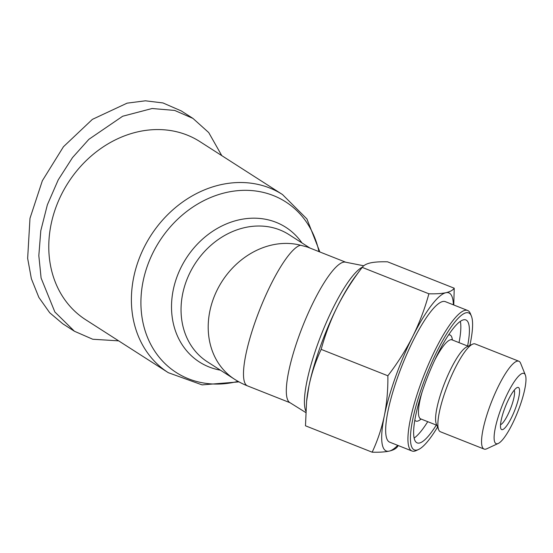 <?xml version="1.0" encoding="UTF-8"?>
<svg xmlns="http://www.w3.org/2000/svg" width="553" height="553" viewBox="0 0 553 553"><rect width="100%" height="100%" fill="white"/><g stroke="black" fill="none" stroke-linecap="round" stroke-linejoin="round"><path stroke-width="0.83" d="M118.646 340.855L92.745 339.245L74.448 331.261L62.752 323.768L49.708 312.749L38.862 297.41L31.376 278.747L27.65 258.369L29.986 218.331L42.353 180.734L63.457 146.725L92.392 119.365L127.093 103.155L145.384 100.805L162.969 102.941L181.266 110.925L192.962 118.418L208.723 132.568L221.781 155.628M305.74 412.524L289.765 402.549A75.567 16.742 -68.4 0 1 298.682 336.881A75.567 16.742 -68.4 0 1 345.349 262.136L363.763 265.786M345.687 262.198L307.371 247.032L300.569 245.235A75.567 16.742 -68.4 0 0 255.852 319.931A75.567 16.742 -68.4 0 0 247.55 385.904A75.567 75.567 0 0 1 234.583 379.261A75.567 63.374 -57.3 0 1 213.119 299.491A75.567 63.374 -57.3 0 1 300.569 245.235M55.659 208.066A105.796 88.722 -57.3 0 1 199.896 141.603L282.507 194.552A105.796 88.722 122.7 0 0 138.271 261.023A105.796 88.722 122.7 0 0 168.326 372.694L85.708 319.745A105.796 88.722 -57.3 0 1 55.659 208.066M398.298 445.58L397.51 446.617C396.114 448.656 393.335 450.163 389.181 451.124C384.86 452.022 379.192 452.382 372.169 452.195L305.477 425.796L306.604 401.278L308.982 385.87A85.017 18.837 111.6 0 0 306.791 399.515L306.604 401.278M525.35 375.024L520.615 363.252A47.233 10.466 111.6 0 0 518.859 361.233L475.179 343.938A47.233 10.466 111.6 0 0 472.511 344.215A47.233 10.466 111.6 0 0 445.6 390.536A47.233 10.466 111.6 0 0 438.653 429.75A47.233 10.466 111.6 0 0 440.409 431.769L484.089 449.064A47.233 10.466 111.6 0 0 486.758 448.787L498.26 443.451A37.784 8.371 -68.4 0 1 500.285 410.685A37.784 8.371 -68.4 0 1 525.35 375.024A37.784 8.371 -68.4 0 1 519.792 406.393A37.784 8.371 -68.4 0 1 498.26 443.451M518.859 361.233A47.233 10.466 111.6 0 0 489.281 407.831A47.233 10.466 111.6 0 0 484.089 449.064M337.344 306.666L338.153 305.042L337.344 306.666A85.017 18.837 111.6 0 0 308.982 385.87C311.581 373.427 315.645 361.268 321.169 349.378C325.309 334.282 330.701 320.042 337.344 306.666A85.017 18.837 111.6 0 1 355.683 276.002L362.194 267.382C352.358 280.226 344.077 293.318 337.344 306.666M309.293 384.356A85.038 18.843 -68.4 0 1 320.215 346.911A85.038 18.843 -68.4 0 1 336.528 308.284M338.153 305.042A85.038 18.843 -68.4 0 1 356.443 275M369.95 263.014A85.038 18.843 -68.4 0 1 370.026 262.993L371.028 262.772L370.026 262.993M306.659 400.766A85.038 18.843 -68.4 0 1 308.671 387.377M453.377 304.834A85.017 18.837 111.6 0 0 445.898 292.717C450.052 291.749 452.831 290.249 454.227 288.21L387.535 261.811C380.374 261.631 374.699 261.991 370.524 262.882C366.439 263.809 363.667 265.309 362.194 267.382L428.886 293.788C435.909 293.975 441.577 293.615 445.898 292.717A85.017 18.837 111.6 0 0 412.711 336.501A85.017 18.837 111.6 0 0 384.356 415.704C386.893 402.895 388.061 389.582 387.86 375.777L321.169 349.378M472.511 344.215L466.76 346.883A42.505 9.415 111.6 0 0 442.538 388.572A42.505 9.415 111.6 0 0 436.282 423.861L438.653 429.75M459.031 342.632A66.125 14.648 111.6 0 0 460.338 321.355M436.31 425.07A66.125 14.648 -68.4 0 1 417.183 442.898A66.125 14.648 -68.4 0 1 424.448 385.165A66.125 14.648 -68.4 0 1 465.854 319.931A66.125 14.648 -68.4 0 1 467.596 346.019M414.135 438.08A66.125 14.648 111.6 0 0 427.745 421.676M372.169 452.195C377.588 440.61 381.646 428.451 384.356 415.704A85.017 18.837 111.6 0 0 389.181 451.124A85.017 18.837 111.6 0 0 397.745 445.359M471.377 316.06L470.43 313.71A75.567 16.742 111.6 0 0 467.624 310.468L445.352 301.655A75.567 16.742 111.6 0 0 398.029 376.213A75.567 16.742 111.6 0 0 389.727 442.186L411.992 450.999A75.567 16.742 111.6 0 0 416.257 450.564L418.559 449.492A73.68 16.32 -68.4 0 1 422.499 385.6A73.68 16.32 -68.4 0 1 471.377 316.06A73.68 16.32 -68.4 0 1 469.863 345.438M454.227 288.21L453.764 304.986M387.86 375.777C397.483 363.266 405.771 350.173 412.711 336.501C419.492 322.758 424.884 308.519 428.886 293.788M437.561 427.04A73.68 16.32 -68.4 0 1 418.559 449.492M467.624 310.468A75.567 16.742 111.6 0 0 420.301 385.026A75.567 16.742 111.6 0 0 411.992 450.999M504.184 409.821A22.673 5.025 111.6 0 0 500.852 428.644A22.673 5.025 111.6 0 0 515.887 407.25A22.673 5.025 111.6 0 0 517.103 387.591A22.673 5.025 111.6 0 0 504.184 409.821M514.179 390.231A18.892 4.189 -68.4 0 1 511.49 406.109A18.892 4.189 -68.4 0 1 500.527 424.718M74.448 331.261L54.858 311.982L41.102 278.062L38.828 255.638L40.798 230.691L47.371 204.79L58.245 179.836L72.512 157.591L88.874 139.321L122.669 116.241L152.103 108.512L174.672 110.434L192.962 118.418M238.046 381.356A101.358 84.996 -57.3 0 1 147.513 265.551A101.358 84.996 -57.3 0 1 238.557 190.598A101.358 84.996 -57.3 0 1 318.957 251.622M234.583 379.261L207.423 361.849A75.567 63.374 -57.3 0 1 185.96 282.085A75.567 63.374 -57.3 0 1 288.977 234.603L309.984 248.069M301.959 242.926A80.012 67.1 122.7 0 0 235.571 220.723A80.012 67.1 122.7 0 0 176.718 277.558A80.012 67.1 122.7 0 0 220.398 370.171M362.402 267.127A79.459 17.606 111.6 0 0 317.422 344.92A79.459 17.606 111.6 0 0 305.816 411.079M452.375 339.991A46.286 10.251 111.6 0 0 448.607 334.862M414.819 420.204A46.286 10.251 111.6 0 0 421.082 419.043M420.128 418.808L420.736 418.904A42.505 9.415 -68.4 0 1 422.084 392.042M434.63 360.362A42.505 9.415 -68.4 0 1 452.029 339.853L451.525 339.507M239 381.881L202.094 384.881L168.326 372.694M420.736 418.904L436.856 425.285M452.029 339.853L468.149 346.24M319.869 251.981L306.908 218.933L282.507 194.552M290.055 402.729L247.55 385.904"/></g></svg>
